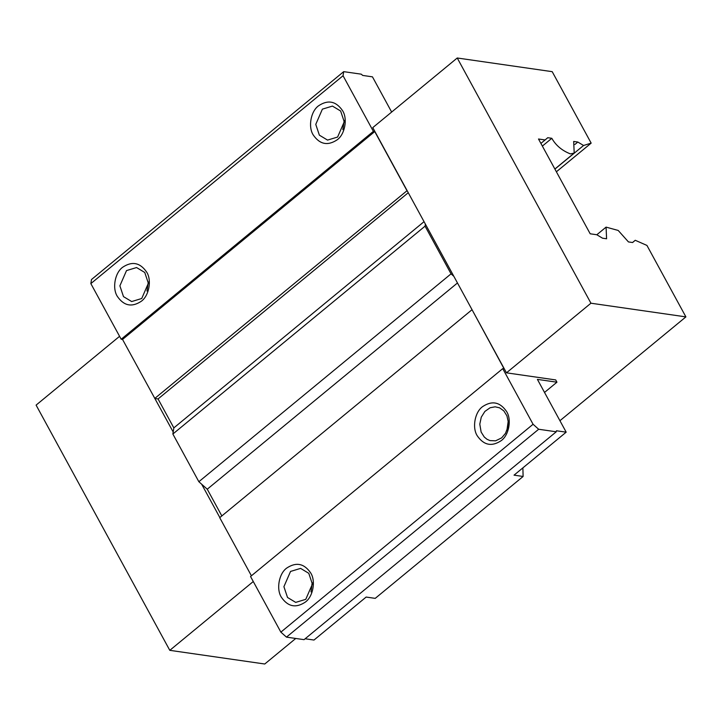 <?xml version="1.0" encoding="UTF-8"?>
<svg xmlns="http://www.w3.org/2000/svg" width="722" height="722" viewBox="0 0 722 722"><rect width="100%" height="100%" fill="white"/><g stroke="black" fill="none" stroke-linecap="round" stroke-linejoin="round"><path stroke-width="1.08" d="M472.116 309.828L504.109 368.834L502.738 368.635L250.543 576.508L280.867 632.138L533.071 424.265L538.666 429.256L556.256 431.792L556.418 430.763L566.183 432.171L537.403 379.384L556.942 382.2L555.705 379.925L506.465 372.832L372.769 127.623L457.243 57.995L552.204 71.668L591.165 143.127L583.566 145.492L577.826 142.044L573.683 141.449L574.198 153.091L570.389 153.894C562.041 150.627 555.85 145.429 551.816 138.299L547.745 137.712L545.11 139.951L538.504 139.003L590.19 233.793L596.787 234.74L602.527 238.188L606.588 238.774L606.074 227.123L618.203 230.453L628.456 241.924L632.607 242.52L635.252 240.282L632.553 242.511M457.243 57.995L590.939 303.213L685.9 316.886L646.939 245.426L635.252 240.282M685.9 316.886L559.938 420.709M295.749 638.465L264.757 664.005L169.796 650.332L253.278 581.526M590.939 303.213L506.465 372.832M556.942 382.2L544.523 392.434M533.071 424.265L502.738 368.635M280.867 632.138L286.472 637.129L538.666 429.256M286.472 637.129L304.061 639.656L556.256 431.792M305.316 602.112C295.876 608.375 287.879 606.733 281.336 597.193C276.12 589.107 278.972 573.521 286.742 568.061C296.182 561.806 304.179 563.44 310.722 572.979C315.947 581.057 313.086 596.661 305.316 602.112M501.194 440.664C491.754 446.918 483.767 445.275 477.224 435.745C471.998 427.65 474.85 412.063 482.63 406.603C492.07 400.349 500.057 401.992 506.6 411.522C511.826 419.608 508.965 435.204 501.194 440.664M501.637 437.893L495.59 440.826L489.958 440.591L486.989 439.265L484.236 436.99L481.132 432.045L479.796 424.148L481.276 417.163L484.886 411.423L490.094 407.759L495.166 406.82L499.597 407.831L503.821 410.881L506.925 415.827L508.234 421.747L507.792 427.451L505.445 433.417L501.637 437.893M508.198 421.314L506.889 430.447M566.183 432.171L514.037 475.157L523.116 476.466L375.223 598.367L366.144 597.058L313.989 640.044L305.135 638.771M311.002 591.905L312.319 582.771M305.758 599.35L295.695 602.392L287.518 597.464L283.908 586.679L290.542 571.436L300.596 568.385L308.781 573.313L312.382 584.107L305.758 599.35M471.917 309.801L219.723 517.674L251.409 575.795M591.165 143.127L556.382 171.791M583.566 145.492L554.911 169.101M574.883 144.472L577.826 142.044M542.366 146.088L551.816 138.299M545.11 139.951L540.904 143.407M169.796 650.332L36.1 405.114L119.581 336.308M122.541 339.439L121.179 339.241L373.373 131.368L374.745 131.566L122.541 339.439L173.19 431.991L172.865 434.03L198.857 481.718L201.655 484.209L219.921 517.701M391.658 112.054L372.453 76.839L362.679 75.431L361.28 74.176L343.699 71.649L91.495 279.522L90.846 283.611L121.179 339.241M146.981 291.056L148.29 281.923M141.729 298.502L131.675 301.552L123.489 296.625L119.879 285.831L126.512 270.588L136.566 267.546L144.752 272.474L148.362 283.259L141.729 298.502M141.286 301.273C131.846 307.527 123.859 305.884 117.316 296.354C112.091 288.258 114.942 272.681 122.722 267.212C132.162 260.958 140.149 262.6 146.692 272.131C151.918 280.217 149.057 295.812 141.286 301.273M373.373 131.368L343.049 75.738L90.846 283.611M337.174 139.815C327.734 146.07 319.738 144.436 313.195 134.897C307.978 126.81 310.83 111.224 318.601 105.764C328.041 99.501 336.037 101.143 342.58 110.683C347.805 118.76 344.945 134.364 337.174 139.815M337.607 137.045L327.553 140.095L319.368 135.167L315.767 124.383L322.391 109.139L332.454 106.089L340.631 111.017L344.241 121.81L337.607 137.045M342.86 129.608L344.177 120.475M154.734 398.472L407.127 190.626M343.699 71.649L343.049 75.738M406.928 190.599L374.745 131.566M154.923 398.499L158.055 398.95L408.264 192.711M173.19 431.991L173.84 427.893L158.055 398.95M425.384 224.118L425.059 226.157L172.865 434.03M173.84 427.893L424.049 221.663M198.857 481.718L451.051 273.846L453.858 276.336M201.655 484.209L207.259 489.2L221.834 515.932M457.468 282.97L207.259 489.2M451.051 273.846L425.059 226.157M312.373 583.773L311.814 584.242M522.872 467.874L523.116 476.466M606.074 227.123L596.814 234.758M574.198 153.091L554.875 169.02"/></g></svg>
